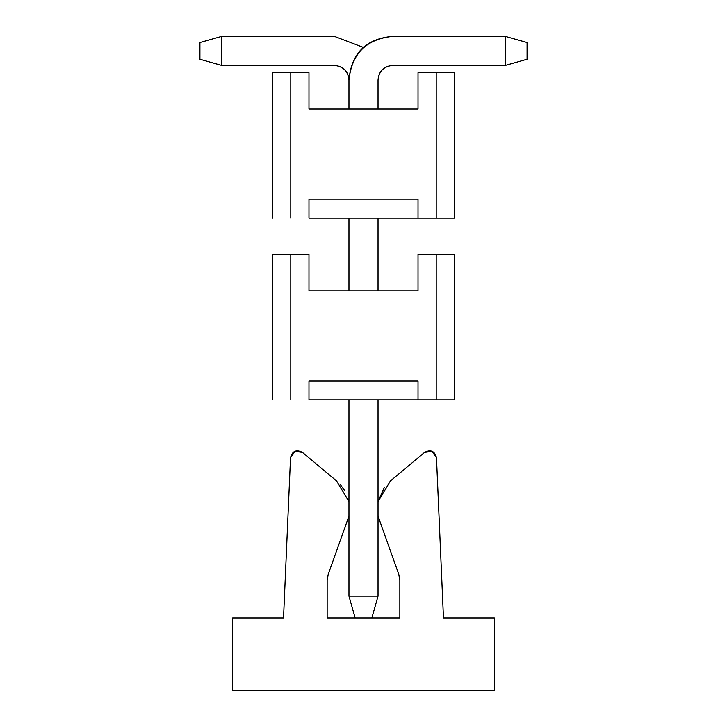 <?xml version="1.0" encoding="UTF-8"?>
<svg xmlns="http://www.w3.org/2000/svg" width="727" height="727" viewBox="0 0 727 727"><rect width="100%" height="100%" fill="white"/><g stroke="black" fill="none" stroke-linecap="round" stroke-linejoin="round"><path stroke-width="1.09" d="M308.975 399.85L418.025 399.85L308.975 399.85L308.975 380.948L308.975 399.85M454.375 399.85L418.025 399.85L418.025 380.948L308.975 380.948L418.025 380.948L418.025 399.85L436.2 399.85L436.2 254.45L418.025 254.45L418.025 290.8L308.975 290.8L308.975 254.45L290.8 254.45L290.8 399.85L290.8 254.45L272.625 254.45L272.625 399.85L272.625 254.45L308.975 254.45L308.975 290.8L418.025 290.8L418.025 254.45L436.2 254.45L436.2 399.85L454.375 399.85L454.375 254.45L454.375 399.85M308.975 380.948L418.025 380.948M454.375 254.45L436.2 254.45L454.375 254.45M399.85 580.437L399.85 617.95L371.86 617.95L399.85 617.95L399.85 580.437L398.75 574.221L378.04 516.134L398.75 574.221L399.85 580.437L398.75 574.221M443.47 617.95L494.36 617.95L494.36 690.65L232.64 690.65L232.64 617.95L283.53 617.95L290.527 457.692C292.327 451.013 296.307 449.259 302.45 452.43C296.307 449.259 292.327 451.013 290.527 457.692L283.53 617.95L232.64 617.95L232.64 690.65L494.36 690.65L494.36 617.95L443.47 617.95L436.473 457.692C434.673 451.013 430.693 449.259 424.55 452.43C430.693 449.259 434.673 451.013 436.473 457.692L443.47 617.95M348.96 501.666L336.646 481.01L302.45 452.43L336.646 481.01L348.96 501.666L348.469 499.576M348.96 516.134L328.25 574.221L327.15 580.437L327.15 617.95L355.139 617.95L327.15 617.95L327.15 580.437L328.25 574.221L348.96 516.134M344.998 491.034L340.254 484.473M378.04 501.666L390.354 481.01L424.55 452.43L390.354 481.01L378.04 501.666L384.21 487.599M436.473 457.692L432.147 451.358L424.55 452.43M302.45 452.43L294.853 451.358L290.527 457.692M371.86 617.95L355.139 617.95L371.86 617.95L378.04 596.14L371.86 617.95M378.04 596.14L348.96 596.14L355.139 617.95L348.96 596.14L348.96 399.85L348.96 596.14L378.04 596.14L378.04 399.85L378.04 596.14M348.96 290.8L348.96 218.1L348.96 290.8M348.96 109.05L348.96 79.97L348.96 109.05M378.04 79.97L378.04 109.05L378.04 79.97C378.967 71.201 383.811 66.357 392.58 65.43L505.265 65.43L505.265 36.35L392.58 36.35C366.272 39.122 351.732 53.662 348.96 79.97C351.368 53.298 365.908 38.758 392.58 36.35L505.265 36.35L527.075 42.529L527.075 59.251L505.265 65.43L392.58 65.43C383.692 66.23 378.84 71.082 378.04 79.97M378.04 218.1L378.04 290.8L378.04 218.1M505.265 65.43L527.075 59.251L527.075 42.529L505.265 36.35L505.265 65.43M363.5 47.455L334.42 36.35L221.735 36.35L221.735 65.43L334.42 65.43C343.189 66.357 348.033 71.201 348.96 79.97C348.16 71.082 343.308 66.23 334.42 65.43L221.735 65.43L199.925 59.251L199.925 42.529L221.735 36.35L334.42 36.35L363.5 47.455L334.42 36.35M221.735 36.35L199.925 42.529L199.925 59.251L221.735 65.43L221.735 36.35M308.975 218.1L418.025 218.1L308.975 218.1L308.975 199.198L308.975 218.1M454.375 218.1L418.025 218.1L418.025 199.198L308.975 199.198L418.025 199.198L418.025 218.1L436.2 218.1L436.2 72.7L418.025 72.7L418.025 109.05L308.975 109.05L308.975 72.7L290.8 72.7L290.8 218.1L290.8 72.7L272.625 72.7L272.625 218.1L272.625 72.7L308.975 72.7L308.975 109.05L418.025 109.05L418.025 72.7L436.2 72.7L436.2 218.1L454.375 218.1L454.375 72.7L454.375 218.1M308.975 199.198L418.025 199.198M454.375 72.7L436.2 72.7L454.375 72.7"/></g></svg>

